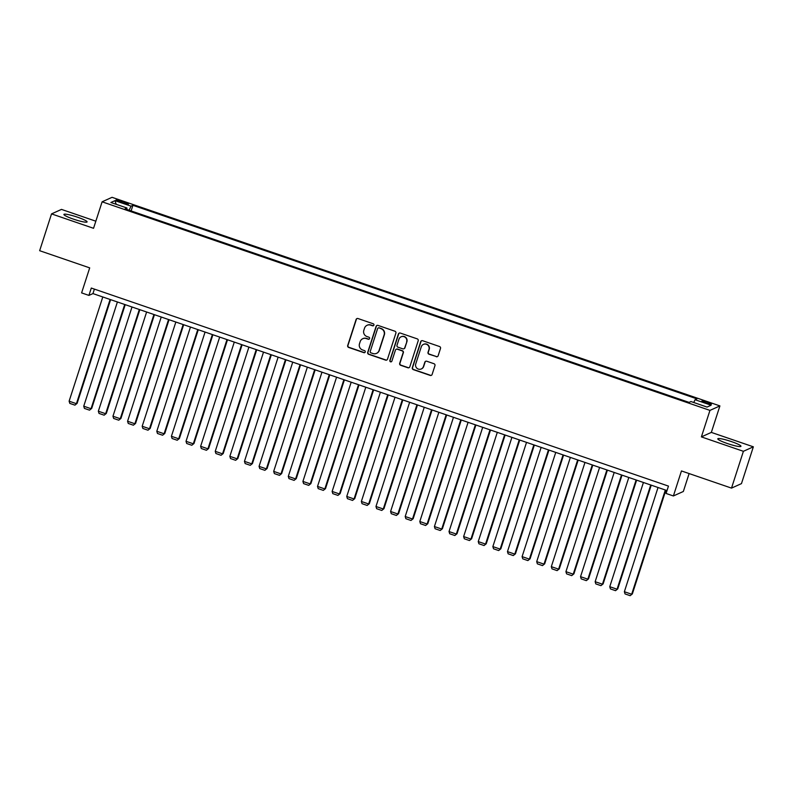 <?xml version="1.0" encoding="UTF-8"?>
<svg xmlns="http://www.w3.org/2000/svg" width="793" height="793" viewBox="0 0 793 793"><rect width="100%" height="100%" fill="white"/><g stroke="black" fill="none" stroke-linecap="round" stroke-linejoin="round"><path stroke-width="1.19" d="M373.919 325.12A1.071 1.051 -114.3 0 0 373.235 323.772L358 318.538A1.527 1.507 -114.3 0 0 356.097 319.49L347.701 345.5A1.527 1.507 -114.3 0 0 348.662 347.443L363.908 352.667A1.071 1.051 -114.3 0 0 365.236 352.003A1.071 1.051 -114.3 0 0 364.552 350.645L362.579 349.971A4.897 4.808 -114.3 0 1 359.487 343.775L360.191 341.605A4.897 4.808 -114.3 0 1 366.267 338.552L368.239 339.235A1.071 1.051 -114.3 0 0 369.578 338.561A1.071 1.051 -114.3 0 0 368.894 337.203L366.921 336.529A4.897 4.808 -114.3 0 1 363.828 330.334L364.532 328.163A4.897 4.808 -114.3 0 1 370.609 325.12L372.581 325.794A1.071 1.051 -114.3 0 0 373.919 325.12M731.473 441.602A12.163 1.556 17.9 0 0 717.804 438.807A12.163 1.556 17.9 0 0 727.28 443.495A12.163 1.556 17.9 0 0 740.959 446.281A12.163 1.556 17.9 0 0 731.473 441.602M77.605 217.223A12.163 1.556 17.9 0 0 63.926 214.427A12.163 1.556 17.9 0 0 73.412 219.116A12.163 1.556 17.9 0 0 87.081 221.911A12.163 1.556 17.9 0 0 77.605 217.223M707.534 402.2A4.996 0.644 17.9 0 0 701.924 401.05A4.996 0.644 17.9 0 0 705.82 402.973A4.996 0.644 17.9 0 0 711.43 404.123A4.996 0.644 17.9 0 0 707.534 402.2M436.249 356.711A1.527 1.507 -114.3 0 0 438.142 355.75L440.502 348.454A1.527 1.507 -114.3 0 0 439.53 346.521L422.61 340.712A1.527 1.507 -114.3 0 0 420.706 341.664L412.31 367.674A1.527 1.507 -114.3 0 0 413.272 369.607L430.202 375.416A1.527 1.507 -114.3 0 0 432.106 374.465L434.951 365.652A1.527 1.507 -114.3 0 0 433.979 363.719L426.733 361.231A1.527 1.507 -114.3 0 0 424.84 362.183L423.422 366.554A4.094 4.024 -114.3 0 1 416.91 368.249A4.094 4.024 -114.3 0 1 415.75 363.918L421.281 346.799A4.094 4.024 -114.3 0 1 427.804 345.104A4.094 4.024 -114.3 0 1 428.954 349.426L428.032 352.28A1.527 1.507 -114.3 0 0 429.003 354.223L436.517 356.582A1.527 1.507 -114.3 0 0 437.468 356.592M95.844 221.197L61.487 209.402L51.535 213.892L39.65 250.697L89.698 267.875L81.61 292.895L88.915 295.402L91.294 288.047L668.459 486.099L666.08 493.454L673.386 495.962L683.338 491.482L689.117 473.56M743.398 451.306L753.35 446.816L711.341 432.403L701.389 436.893L743.398 451.306L731.513 488.111L681.465 470.943L673.386 495.962M701.389 436.893L709.953 410.397L102.109 201.809L112.051 197.318L719.905 405.907L709.953 410.397M51.535 213.892L93.544 228.305L102.109 201.809M395.895 333.149A1.527 1.507 -114.3 0 0 394.934 331.216L378.003 325.408A1.527 1.507 -114.3 0 0 376.11 326.359L367.704 352.37A1.527 1.507 -114.3 0 0 368.676 354.302L385.596 360.111A1.527 1.507 -114.3 0 0 387.499 359.16L395.895 333.149M400.306 333.06L417.237 338.869A1.527 1.507 -114.3 0 1 418.198 340.802L409.803 366.812A1.527 1.507 -114.3 0 1 407.899 367.764L400.653 365.286A1.527 1.507 -114.3 0 1 399.692 363.343L403.092 352.796A1.527 1.507 -114.3 0 0 402.13 350.863L397.323 349.207A1.527 1.507 -114.3 0 0 395.42 350.159L391.871 361.142A1.071 1.051 -114.3 0 1 390.166 361.588A1.071 1.051 -114.3 0 1 389.869 360.458L398.403 334.012A1.527 1.507 -114.3 0 1 400.306 333.06M753.35 446.816L741.465 483.621L731.513 488.111M119.773 201.848L122.984 202.949A4.837 0.624 17.9 0 0 128.416 204.059A4.837 0.624 17.9 0 0 124.65 202.195L121.438 201.095A4.837 0.624 17.9 0 0 116.006 199.985A4.837 0.624 17.9 0 0 119.773 201.848M693.746 402.507L695.055 399.702L696.938 398.859L132.927 205.318L131.043 206.16L129.13 210.254M695.055 399.702L711.123 405.223L707.039 407.067L690.961 401.545L689.087 402.398L125.076 208.856L126.949 208.004L110.881 202.493L114.965 200.649L131.043 206.16M711.341 432.403L719.905 405.907M88.915 295.402L92.95 293.588L667.012 490.58M94.397 289.108L92.95 293.588M131.113 210.928L132.927 205.318M126.731 209.431L126.949 208.004M116.224 204.326L114.965 200.649M373.483 325.685A1.071 1.051 -114.3 0 1 372.849 325.675L370.876 324.991A4.897 4.808 -114.3 0 0 367.377 325.15L367.1 325.269M362.768 338.71L363.035 338.591A4.897 4.808 -114.3 0 1 366.544 338.433L368.517 339.107A1.071 1.051 -114.3 0 0 369.141 339.126M357.038 318.538A1.527 1.507 -114.3 0 0 356.364 319.371L347.968 345.381A1.527 1.507 -114.3 0 0 348.93 347.314L364.175 352.548A1.071 1.051 -114.3 0 0 364.8 352.568M377.052 325.398A1.527 1.507 -114.3 0 0 376.378 326.24L367.972 352.251A1.527 1.507 -114.3 0 0 368.943 354.184L385.864 359.992A1.527 1.507 -114.3 0 0 386.825 359.992M378.935 327.965A1.071 1.051 -114.3 0 0 377.597 328.639L370.222 351.468A1.071 1.051 -114.3 0 0 370.906 352.826L372.978 353.539A4.897 4.808 -114.3 0 0 379.064 350.486L384.109 334.884A4.897 4.808 -114.3 0 0 381.007 328.679L379.203 327.846A1.071 1.051 -114.3 0 0 378.43 327.886L378.162 328.005M376.487 353.381L376.764 353.262A4.897 4.808 -114.3 0 0 379.332 350.367L379.064 350.486M379.203 327.846L381.274 328.56A4.897 4.808 -114.3 0 1 384.377 334.765L379.332 350.367M396.222 349.257L396.5 349.138A1.527 1.507 -114.3 0 1 397.59 349.089L402.398 350.734A1.527 1.507 -114.3 0 1 403.359 352.677L399.959 363.224A1.527 1.507 -114.3 0 0 400.921 365.157L408.167 367.645A1.527 1.507 -114.3 0 0 409.129 367.655M399.345 333.05A1.527 1.507 -114.3 0 0 398.681 333.893L390.136 360.329A1.071 1.051 -114.3 0 0 391.445 361.707M406.631 341.852A4.094 4.024 -114.3 0 0 401.109 336.797A4.094 4.024 -114.3 0 0 398.958 339.216L397.006 345.252A1.527 1.507 -114.3 0 0 397.977 347.185L402.785 348.831A1.527 1.507 -114.3 0 0 404.678 347.879L406.898 341.724A4.094 4.024 -114.3 0 0 401.377 336.678L401.109 336.797M403.875 348.781L404.143 348.662A1.527 1.507 -114.3 0 0 404.955 347.76L404.678 347.879M406.898 341.724L404.955 347.76M423.432 344.38L423.7 344.261A4.094 4.024 -114.3 0 1 429.221 349.307L428.299 352.161A1.527 1.507 -114.3 0 0 429.271 354.104L436.517 356.582M421.271 368.973L421.539 368.854A4.094 4.024 -114.3 0 0 423.69 366.435L423.422 366.554M425.782 361.221A1.527 1.507 -114.3 0 0 425.107 362.064L423.69 366.435M421.648 340.703A1.527 1.507 -114.3 0 0 420.984 341.545L412.578 367.555A1.527 1.507 -114.3 0 0 413.549 369.488L430.47 375.297A1.527 1.507 -114.3 0 0 431.432 375.307M110.098 299.467L76.425 403.696L69.12 401.189L102.793 296.959M77.099 403.399L74.919 405.144L77.099 403.399L110.614 299.645M74.919 405.144L69.804 403.389L69.12 401.189M124.709 304.482L91.046 408.712L83.741 406.204L117.404 301.974M91.71 408.405L89.53 410.159L91.71 408.405L125.225 304.661M89.53 410.159L84.415 408.405L83.741 406.204M139.32 309.498L105.657 413.728L98.352 411.22L132.015 306.99M106.321 413.421L104.141 415.175L106.321 413.421L139.836 309.676M104.141 415.175L99.026 413.421L98.352 411.22M153.931 314.514L120.268 418.744L112.963 416.236L146.626 312.006M120.932 418.436L118.752 420.191L120.932 418.436L154.447 314.692M118.752 420.191L113.637 418.436L112.963 416.236M168.542 319.529L134.879 423.759L127.574 421.252L161.237 317.022M135.553 423.452L133.363 425.207L135.553 423.452L169.058 319.698M133.363 425.207L128.248 423.442L127.574 421.252M183.153 324.535L149.49 428.765L142.185 426.257L175.848 322.027M150.164 428.468L147.974 430.212L150.164 428.468L183.669 324.714M147.974 430.212L142.859 428.458L142.185 426.257M197.764 329.551L164.101 433.781L156.796 431.273L190.459 327.043M164.775 433.484L162.585 435.228L164.775 433.484L198.28 329.729M162.585 435.228L157.47 433.474L156.796 431.273M212.375 334.567L178.712 438.797L171.407 436.289L205.07 332.059M179.387 438.489L177.196 440.244L179.387 438.489L212.891 334.745M177.196 440.244L172.081 438.489L171.407 436.289M226.986 339.582L193.323 443.812L186.018 441.304L219.681 337.075M193.998 443.505L191.807 445.26L193.998 443.505L227.502 339.761M191.807 445.26L186.702 443.505L186.018 441.304M241.597 344.598L207.935 448.828L200.629 446.32L234.292 342.09M208.609 448.521L206.428 450.275L208.609 448.521L242.113 344.777M206.428 450.275L201.313 448.521L200.629 446.32M256.208 349.604L222.546 453.844L215.24 451.336L248.903 347.106M223.22 453.537L221.039 455.281L223.22 453.537L256.734 349.782M221.039 455.281L215.924 453.527L215.24 451.336M270.819 354.62L237.157 458.85L229.851 456.342L263.514 352.112M237.831 458.552L235.65 460.297L237.831 458.552L271.345 354.798M235.65 460.297L230.535 458.542L229.851 456.342M285.44 359.635L251.768 463.865L244.462 461.357L278.135 357.128M252.442 463.568L250.261 465.313L252.442 463.568L285.956 359.814M250.261 465.313L245.146 463.558L244.462 461.357M300.051 364.651L266.379 468.881L259.073 466.373L292.746 362.143M267.053 468.574L264.872 470.328L267.053 468.574L300.567 364.83M264.872 470.328L259.757 468.574L259.073 466.373M314.662 369.667L280.99 473.897L273.684 471.389L307.357 367.159M281.664 473.59L279.483 475.344L281.664 473.59L315.178 369.845M279.483 475.344L274.368 473.59L273.684 471.389M329.273 374.683L295.601 478.913L288.295 476.405L321.968 372.175M296.275 478.605L294.094 480.36L296.275 478.605L329.789 374.861M294.094 480.36L288.979 478.605L288.295 476.405M343.884 379.688L310.222 483.918L302.916 481.42L336.579 377.19M310.886 483.621L308.705 485.366L310.886 483.621L344.4 379.867M308.705 485.366L303.59 483.611L302.916 481.42M358.495 384.704L324.833 488.934L317.527 486.426L351.19 382.196M325.497 488.637L323.316 490.381L325.497 488.637L359.011 384.883M323.316 490.381L318.201 488.627L317.527 486.426M373.106 389.72L339.444 493.95L332.138 491.442L365.801 387.212M340.118 493.652L337.927 495.397L340.118 493.652L373.622 389.898M337.927 495.397L332.812 493.642L332.138 491.442M387.718 394.736L354.055 498.966L346.749 496.458L380.412 392.228M354.729 498.658L352.538 500.413L354.729 498.658L388.233 394.914M352.538 500.413L347.423 498.658L346.749 496.458M402.329 399.751L368.666 503.981L361.36 501.473L395.023 397.243M369.34 503.674L367.149 505.428L369.34 503.674L402.844 399.93M367.149 505.428L362.034 503.674L361.36 501.473M416.94 404.767L383.277 508.997L375.971 506.489L409.634 402.259M383.951 508.69L381.76 510.444L383.951 508.69L417.455 404.936M381.76 510.444L376.645 508.69L375.971 506.489M431.551 409.773L397.888 514.003L390.582 511.505L424.245 407.275M398.562 513.705L396.371 515.45L398.562 513.705L432.066 409.951M396.371 515.45L391.256 513.695L390.582 511.505M446.162 414.789L412.499 519.019L405.193 516.511L438.856 412.281M413.173 518.721L410.982 520.466L413.173 518.721L446.677 414.967M410.982 520.466L405.877 518.711L405.193 516.511M460.773 419.804L427.11 524.034L419.804 521.526L453.467 417.296M427.784 523.737L425.603 525.481L427.784 523.737L461.298 419.983M425.603 525.481L420.488 523.727L419.804 521.526M475.384 424.82L441.721 529.05L434.415 526.542L468.078 422.312M442.395 528.743L440.214 530.497L442.395 528.743L475.909 424.998M440.214 530.497L435.099 528.743L434.415 526.542M489.995 429.836L456.332 534.066L449.026 531.558L482.689 427.328M457.006 533.758L454.825 535.513L457.006 533.758L490.52 430.014M454.825 535.513L449.71 533.758L449.026 531.558M504.616 434.851L470.943 539.081L463.637 536.574L497.31 432.344M471.617 538.774L469.436 540.529L471.617 538.774L505.131 435.02M469.436 540.529L464.321 538.774L463.637 536.574M519.227 439.857L485.554 544.087L478.248 541.589L511.921 437.349M486.228 543.79L484.047 545.534L486.228 543.79L519.742 440.036M484.047 545.534L478.932 543.78L478.248 541.589M533.838 444.873L500.165 549.103L492.859 546.595L526.532 442.365M500.839 548.806L498.658 550.55L500.839 548.806L534.353 445.051M498.658 550.55L493.543 548.796L492.859 546.595M548.449 449.889L514.786 554.119L507.47 551.611L541.143 447.381M515.45 553.811L513.269 555.566L515.45 553.811L548.964 450.067M513.269 555.566L508.154 553.811L507.47 551.611M563.06 454.904L529.397 559.134L522.091 556.627L555.754 452.397M530.061 558.827L527.88 560.582L530.061 558.827L563.575 455.083M527.88 560.582L522.765 558.827L522.091 556.627M577.671 459.92L544.008 564.15L536.702 561.642L570.365 457.412M544.672 563.843L542.491 565.597L544.672 563.843L578.186 460.099M542.491 565.597L537.376 563.843L536.702 561.642M592.282 464.936L558.619 569.166L551.313 566.658L584.976 462.428M559.293 568.859L557.102 570.613L559.293 568.859L592.797 465.104M557.102 570.613L551.987 568.849L551.313 566.658M606.893 469.942L573.23 574.172L565.924 571.664L599.587 467.434M573.904 573.874L571.713 575.619L573.904 573.874L607.408 470.12M571.713 575.619L566.599 573.864L565.924 571.664M621.504 474.957L587.841 579.187L580.535 576.68L614.198 472.45M588.515 578.89L586.324 580.635L588.515 578.89L622.019 475.136M586.324 580.635L581.21 578.88L580.535 576.68M636.115 479.973L602.452 584.203L595.146 581.695L628.809 477.465M603.126 583.896L600.935 585.65L603.126 583.896L636.63 480.152M600.935 585.65L595.821 583.896L595.146 581.695M650.726 484.989L617.063 589.219L609.758 586.711L643.42 482.481M617.737 588.912L615.546 590.666L617.737 588.912L651.241 485.167M615.546 590.666L610.432 588.912L609.758 586.711M665.337 490.005L631.674 594.235L624.369 591.727L658.031 487.497M632.348 593.927L630.157 595.682L632.348 593.927L665.852 490.183M630.157 595.682L625.053 593.927L624.369 591.727M121.051 202.284L121.438 201.095M124.273 203.365L124.65 202.195"/></g></svg>
